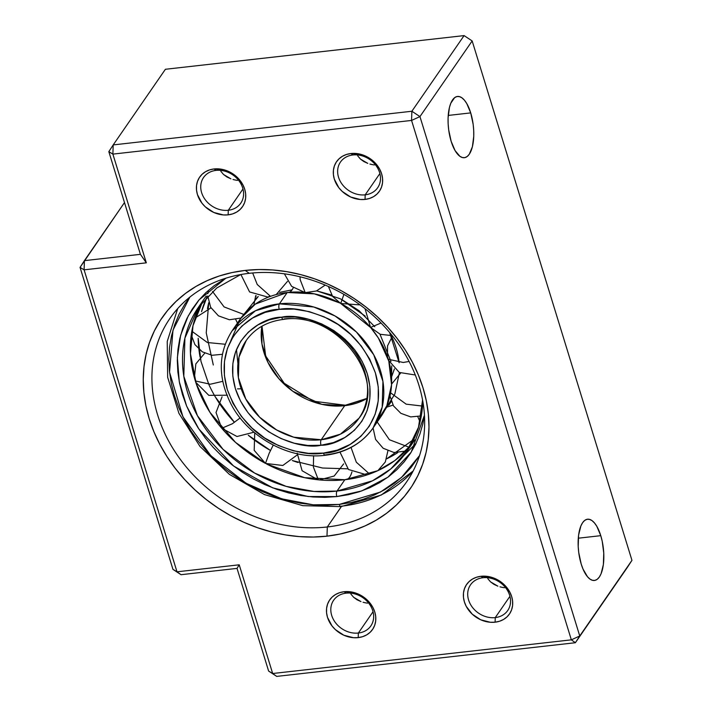 <?xml version="1.0" encoding="UTF-8"?>
<svg xmlns="http://www.w3.org/2000/svg" width="712" height="712" viewBox="0 0 712 712"><rect width="100%" height="100%" fill="white"/><g stroke="black" fill="none" stroke-linecap="round" stroke-linejoin="round"><path stroke-width="1.07" d="M228.303 210.263A22.597 18.735 -145.4 0 0 242.703 188.012A22.597 18.735 -145.4 0 0 216.039 170.399L214.018 168.958A26.024 21.574 34.6 0 1 244.723 189.241A26.024 21.574 34.6 0 1 228.143 214.855L228.303 210.263L242.979 188.992L228.303 210.263A22.597 18.735 34.6 0 1 205.376 199.885A22.597 18.735 34.6 0 1 203.57 177.493A22.597 18.735 34.6 0 1 216.039 170.399A22.597 18.735 34.6 0 1 238.956 180.777A22.597 18.735 34.6 0 1 240.772 203.169A22.597 18.735 34.6 0 1 228.303 210.263L228.143 214.855L232.619 213.894L236.651 212.087L240.086 209.506L242.792 206.249L244.661 202.439L245.631 198.23L245.649 193.771L244.723 189.241L242.89 184.817L236.82 176.941L232.806 173.79L223.604 169.679L214.018 168.958L209.542 169.919L205.51 171.725L202.075 174.306L199.369 177.564L197.5 181.373L196.53 185.583L196.512 190.042L197.438 194.572L201.941 203.151L205.341 206.872L213.814 212.47L223.39 214.935L228.143 214.855A26.024 21.574 34.6 0 1 197.438 194.572A26.024 21.574 34.6 0 1 214.018 168.958L216.039 170.399A22.597 18.735 -145.4 0 0 201.63 192.649A22.597 18.735 -145.4 0 0 228.303 210.263M365.194 194.83A22.597 18.735 -145.4 0 0 379.594 172.58A22.597 18.735 -145.4 0 0 352.93 154.967L350.918 153.525A26.024 21.574 34.6 0 1 381.623 173.808A26.024 21.574 34.6 0 1 365.034 199.422L365.194 194.83L379.87 173.559L365.194 194.83A22.597 18.735 34.6 0 1 342.276 184.444A22.597 18.735 34.6 0 1 340.461 162.06A22.597 18.735 34.6 0 1 352.93 154.967A22.597 18.735 34.6 0 1 375.856 165.344A22.597 18.735 34.6 0 1 377.663 187.737A22.597 18.735 34.6 0 1 365.194 194.83L365.034 199.422L369.51 198.461L373.551 196.654L376.986 194.073L379.692 190.816L381.561 187.007L382.522 182.788L382.54 178.338L381.623 173.808L379.79 169.376L377.12 165.228L369.706 158.358L360.503 154.246L350.918 153.525L346.441 154.486L342.401 156.293L338.965 158.874L336.26 162.131L334.391 165.94L333.43 170.15L333.403 174.609L334.328 179.139L338.832 187.719L342.241 191.439L350.713 197.037L360.29 199.502L365.034 199.422A26.024 21.574 34.6 0 1 334.328 179.139A26.024 21.574 34.6 0 1 350.918 153.525L352.93 154.967A22.597 18.735 -145.4 0 0 338.529 177.208A22.597 18.735 -145.4 0 0 365.194 194.83M495.258 617.598A22.597 18.735 -145.4 0 0 509.659 595.348A22.597 18.735 -145.4 0 0 482.994 577.735L480.974 576.293A26.024 21.574 34.6 0 1 511.679 596.576A26.024 21.574 34.6 0 1 495.098 622.19L495.258 617.598L509.934 596.327L495.258 617.598A22.597 18.735 34.6 0 1 472.332 607.211A22.597 18.735 34.6 0 1 470.525 584.828A22.597 18.735 34.6 0 1 482.994 577.735A22.597 18.735 34.6 0 1 505.912 588.112A22.597 18.735 34.6 0 1 507.727 610.496A22.597 18.735 34.6 0 1 495.258 617.598L495.098 622.19L499.575 621.229L503.607 619.422L507.042 616.841L509.748 613.584L511.617 609.775L512.587 605.556L512.604 601.106L511.679 596.576L509.845 592.144L503.776 584.276L499.762 581.126L490.559 577.014L480.974 576.293L476.497 577.254L472.465 579.061L469.03 581.642L466.324 584.899L464.455 588.708L463.485 592.918L463.468 597.377L464.393 601.907L466.218 606.33L472.296 614.207L480.769 619.805L490.346 622.27L495.098 622.19A26.024 21.574 34.6 0 1 464.393 601.907A26.024 21.574 34.6 0 1 480.974 576.293L482.994 577.735A22.597 18.735 -145.4 0 0 468.585 599.976A22.597 18.735 -145.4 0 0 495.258 617.598M358.358 633.03A22.597 18.735 -145.4 0 0 372.759 610.78A22.597 18.735 -145.4 0 0 346.094 593.167L344.083 591.725A26.024 21.574 34.6 0 1 374.788 612.009A26.024 21.574 34.6 0 1 358.198 637.623L358.358 633.03L373.035 611.759L358.358 633.03A22.597 18.735 34.6 0 1 335.441 622.644A22.597 18.735 34.6 0 1 333.625 600.261A22.597 18.735 34.6 0 1 346.094 593.167A22.597 18.735 34.6 0 1 369.021 603.545A22.597 18.735 34.6 0 1 370.827 625.937A22.597 18.735 34.6 0 1 358.358 633.03L358.198 637.623L362.675 636.662L366.716 634.855L370.151 632.274L372.857 629.016L374.726 625.207L375.687 620.989L375.714 616.539L374.788 612.009L372.954 607.585L370.285 603.429L362.871 596.558L353.668 592.446L344.083 591.725L339.606 592.687L335.566 594.493L332.13 597.074L329.425 600.332L327.556 604.141L326.594 608.351L326.568 612.809L327.493 617.34L331.997 625.919L335.405 629.639L343.878 635.237L353.455 637.703L358.198 637.623A26.024 21.574 34.6 0 1 327.493 617.34A26.024 21.574 34.6 0 1 344.083 591.725L346.094 593.167A22.597 18.735 -145.4 0 0 331.694 615.408A22.597 18.735 -145.4 0 0 358.358 633.03M327.306 526.969A143.824 119.233 -145.4 0 0 418.959 385.406A143.824 119.233 -145.4 0 0 249.271 273.31L245.231 270.418A150.668 124.912 34.6 0 1 423.008 387.853A150.668 124.912 34.6 0 1 326.986 536.163L327.306 526.969L341.368 506.579L327.306 526.969A143.824 119.233 34.6 0 1 181.444 460.913A143.824 119.233 34.6 0 1 169.919 318.451A143.824 119.233 34.6 0 1 249.271 273.31A143.824 119.233 34.6 0 1 395.124 339.357A143.824 119.233 34.6 0 1 406.659 481.828A143.824 119.233 34.6 0 1 327.306 526.969L326.986 536.163L340.211 534.009L352.912 530.591L364.962 525.954L376.265 520.143L386.696 513.192L396.157 505.191L404.55 496.211L411.812 486.332L417.864 475.652L422.643 464.277L426.114 452.316L428.224 439.874L428.98 427.093L428.348 414.072L426.355 400.954L423.008 387.853L418.336 374.904L412.399 362.23L405.244 349.948L396.94 338.182L387.568 327.048L377.227 316.635L366.004 307.068L354.006 298.426L341.36 290.79L328.179 284.239L314.597 278.837L300.731 274.627L286.731 271.664L272.723 269.964L258.848 269.545L245.231 270.418L232.014 272.571L219.314 275.98L207.254 280.626L195.96 286.438L185.529 293.388L176.069 301.39L167.667 310.37L160.405 320.249L154.362 330.929L149.573 342.303L146.111 354.264L143.993 366.698L143.245 379.487L143.869 392.508L145.871 405.626L149.217 418.727L153.881 431.677L159.817 444.35L166.973 456.632L175.277 468.398L184.648 479.532L194.999 489.945L206.222 499.512L218.219 508.154L230.866 515.791L244.047 522.341L257.628 527.743L271.486 531.953L285.485 534.917L299.494 536.617L313.369 537.035L326.986 536.163A150.668 124.912 34.6 0 1 149.217 418.727A150.668 124.912 34.6 0 1 245.231 270.418L249.271 273.31A143.824 119.233 -145.4 0 0 157.61 414.873A143.824 119.233 -145.4 0 0 327.306 526.969M451.132 141.261A30.821 12.478 -96.4 0 1 457.469 96.449A30.821 12.478 -96.4 0 1 470.712 112.897L448.222 115.433L470.712 112.897L466.769 103.569L464.42 100.187L461.928 97.829L459.409 96.601L456.944 96.538L454.63 97.651L450.812 103.187L449.45 107.396L448.088 117.889L448.142 123.772L448.676 129.78L451.132 141.261L455.075 150.579L459.916 156.329L462.435 157.557L464.9 157.619L467.214 156.498L469.288 154.255L472.394 146.761L473.756 136.268L473.702 130.385L473.168 124.377L470.712 112.897A30.821 12.478 -96.4 0 1 464.375 157.699A30.821 12.478 -96.4 0 1 451.132 141.261M581.197 564.029A30.821 12.478 -96.4 0 1 587.534 519.217A30.821 12.478 -96.4 0 1 600.768 535.664L578.286 538.201L600.768 535.664L596.825 526.337L594.476 522.955L591.992 520.597L589.465 519.368L587.008 519.306L584.694 520.419L582.621 522.67L580.876 525.954L578.589 535.13L578.197 546.54L578.74 552.548L581.197 564.029L583.012 569.057L587.489 576.738L589.972 579.096L592.5 580.324L594.965 580.378L597.27 579.265L599.344 577.023L601.097 573.73L603.376 564.563L603.767 553.153L602.218 541.236L600.768 535.664A30.821 12.478 -96.4 0 1 594.44 580.467A30.821 12.478 -96.4 0 1 581.197 564.029M374.37 164.962L372.109 164.579L374.37 164.962M369.92 164.063L372.109 164.579L369.92 164.063M363.859 161.571L367.81 163.395L360.45 159.079L363.859 161.571M357.718 155.848L360.45 159.079L357.718 155.848M237.479 180.394L235.218 180.011L237.479 180.394M233.029 179.495L235.218 180.011L233.029 179.495M226.959 177.003L230.91 178.828L223.55 174.511L226.959 177.003M220.827 171.28L223.55 174.511L220.827 171.28M367.534 603.162L365.274 602.779L367.534 603.162M363.084 602.263L365.274 602.779L363.084 602.263M357.024 599.771L360.975 601.596L353.615 597.279L357.024 599.771M350.882 594.048L353.615 597.279L350.882 594.048M504.434 587.729L502.174 587.347L504.434 587.729M499.984 586.83L502.174 587.347L499.984 586.83M493.914 584.338L497.866 586.163L490.506 581.846L493.914 584.338M487.782 578.616L490.506 581.846L487.782 578.616M571.344 639.839L272.669 673.516L239.223 564.803L176.994 571.816L84.096 269.839L146.325 262.826L112.879 154.112L411.563 120.435L571.344 639.839L575.376 642.722L627.583 567.081L575.376 642.722L579.746 635.985L419.955 116.59L472.163 40.94L631.953 560.335L579.746 635.985L631.953 560.335L627.583 567.081L631.953 560.335L472.163 40.94L419.955 116.59L579.746 635.985L571.344 639.839L575.376 642.722L276.701 676.4L575.376 642.722L579.746 635.985L571.344 639.839L411.563 120.435L419.955 116.59L411.874 111.25L113.199 144.919L165.398 69.278L464.082 35.6L411.874 111.25L411.563 120.435L112.879 154.112L146.325 262.826L84.096 269.839L176.994 571.816L172.954 569.369L181.035 574.7L237.034 568.39L268.62 671.06L276.701 676.4L268.62 671.06L237.034 568.39L181.035 574.7L176.994 571.816L239.223 564.803L237.034 568.39L239.223 564.803L272.669 673.516L268.62 671.06L276.701 676.4L272.669 673.516L571.344 639.839M80.047 267.392L172.954 569.369L181.035 574.7L172.954 569.369L80.047 267.392L84.096 269.839L84.416 260.645L124.493 202.573L80.047 267.392L84.096 269.839L84.416 260.645L80.047 267.392M140.415 254.335L84.416 260.645L140.415 254.335L146.325 262.826L140.415 254.335L108.829 151.665L140.415 254.335M108.829 151.665L112.879 154.112L113.199 144.919L108.829 151.665L112.879 154.112L113.199 144.919L108.829 151.665M165.398 69.278L113.199 144.919L411.874 111.25L411.563 120.435L419.955 116.59L411.874 111.25L464.082 35.6L472.163 40.94L464.082 35.6L165.398 69.278M244.261 313.921L258.251 296.512A85.609 70.969 34.6 0 0 255.51 298.995M293.264 287.71A23.968 9.71 -96.4 0 1 292.089 289.837L279.602 292.365L292.089 289.837A23.968 9.71 83.6 0 0 293.264 287.71M269.617 296.228L267.516 297.287M389.615 332.459L399.129 362.737A85.609 70.969 34.6 0 0 391.297 335.735M399.361 373.987A85.609 70.969 34.6 0 0 399.432 372.518L394.831 394.048L384.516 410.708M391.538 384.996L391.698 365.879L391.538 384.996M390.968 361.456L379.986 334.195L390.968 361.456M374.779 326.719L359.053 310.699L341.716 299.467M331.694 295.071L316.707 290.87L340.452 298.835L365.185 316.083M325.215 455.288C289.508 459.934 248.061 437.31 230.964 403.962C217.667 377.369 218.077 352.956 232.183 330.715L255.448 310.761L279.416 303.837A4.112 1.664 83.6 0 0 279.229 309.355C291.804 306.943 308.082 310.067 328.081 318.718C349.886 329.175 365.657 347.225 375.384 372.874C390.737 426.185 345.996 453.544 323.444 453.099L308.572 453.348L293.424 450.821L278.579 445.623L264.615 437.951L252.048 428.099L241.386 416.44L233.029 403.437L227.288 389.571L224.396 375.393L224.467 361.438L227.484 348.239L233.34 336.313L241.813 326.105L252.573 318.024L265.202 312.363L279.229 309.355L294.101 309.106L309.248 311.633L324.094 316.831L338.067 324.503L350.624 334.355L361.287 346.005L369.653 359.017L375.384 372.874L378.277 387.061L378.205 401.016L375.188 414.215L369.332 426.141L360.859 436.349L350.099 444.43L337.47 450.091L323.444 453.099A4.112 1.664 83.6 0 0 325.188 455.288C345.934 452.69 361.901 443.585 373.097 427.957L382.202 407.13L382.931 381.392L373.738 354.772L356.418 332.006L335.094 316.003L313.805 307.014L279.416 303.837A85.609 70.969 34.6 0 1 366.235 343.157A85.609 70.969 34.6 0 1 373.097 427.957A85.609 70.969 34.6 0 1 325.865 454.826A4.112 1.664 -96.4 0 1 325.188 455.288A4.112 1.664 -96.4 0 1 323.444 453.099C310.868 455.502 294.59 452.387 274.601 443.727C252.787 433.279 237.016 415.221 227.288 389.571C211.936 336.269 256.676 308.91 279.229 309.355A4.112 1.664 -96.4 0 1 279.416 303.837L287.239 292.498A85.609 70.969 -145.4 0 1 339.829 302.992L314.375 293.869L287.239 292.498A85.609 70.969 -145.4 0 0 240.006 319.377L232.183 330.715A85.609 70.969 34.6 0 1 279.416 303.837L287.239 292.498L255.368 304.068L240.46 318.727L230.813 340.63M325.865 454.826A85.609 70.969 34.6 0 1 324.458 454.977M283.385 319.403A4.112 1.664 83.6 0 1 281.64 317.205L294.893 316.982L308.385 319.234L321.602 323.862L334.053 330.697L345.24 339.473L354.736 349.859L362.185 361.447L367.294 373.791L369.866 386.42L369.813 398.853L367.125 410.61L361.901 421.237L354.353 430.324L344.777 437.524L333.519 442.561L321.032 445.249C341.119 445.641 380.973 421.273 367.294 373.791C351.817 326.505 300.144 312.461 281.64 317.205L269.154 319.884L257.904 324.921L248.319 332.13L240.772 341.217L235.556 351.844L232.86 363.601L232.806 376.034L235.378 388.663L240.487 401.007L247.936 412.595L257.433 422.973L268.62 431.748L281.071 438.583L294.287 443.22L307.789 445.463L321.032 445.249A4.112 1.664 83.6 0 1 321.219 439.731L340.398 434.187L359.008 418.229A68.486 56.773 34.6 0 0 353.517 350.393A68.486 56.773 34.6 0 0 284.061 318.94A4.112 1.664 -96.4 0 1 283.385 319.403A4.112 1.664 -96.4 0 1 281.64 317.205C261.553 316.813 221.699 341.173 235.378 388.663C250.855 435.949 302.529 449.993 321.032 445.249A4.112 1.664 -96.4 0 1 321.219 439.731L293.709 437.195L276.674 429.995L259.622 417.196L245.765 398.987L238.404 377.689L238.992 357.104L246.272 340.434C254.763 328.49 267.142 321.477 283.412 319.403C336.598 310.316 389.42 380.644 359.008 418.229A68.486 56.773 34.6 0 1 321.219 439.731L344.715 405.689A68.486 56.773 -145.4 0 0 366.751 398.622L344.715 405.689A4.112 1.664 -96.4 0 1 345.391 405.226A4.112 1.664 83.6 0 0 344.715 405.689L321.219 439.731A68.486 56.773 34.6 0 1 251.763 408.279A68.486 56.773 34.6 0 1 246.272 340.434M261.865 326.238L261.963 344.056L267.908 362.346L278.873 378.677L292.89 391.324L321.842 404.345L344.715 405.689A68.486 56.773 -145.4 0 1 261.865 326.238M255.697 296.637L256.258 295.845A85.609 70.969 -145.4 0 0 255.697 296.637L256.258 295.845M370.115 326.933A85.609 70.969 -145.4 0 0 340.647 303.419L370.623 327.52A85.609 70.969 -145.4 0 1 380.929 416.618A85.609 70.969 -145.4 0 1 376.684 422.056L386.839 405.778L391.547 384.783L388.805 361.118L378.383 338.04L370.943 327.903M289.188 292.312A23.968 9.71 83.6 0 0 292.089 289.837A23.968 9.71 -96.4 0 1 289.188 292.312M237.933 363.779L236.464 349.458M394.421 368.914L391.52 377.013M210.325 384.222L222.74 381.338L210.325 384.222L195.346 380.973L210.325 384.222M206.756 297.367L206.889 296.886M207.459 308.741A126.7 105.038 -145.4 0 1 208.741 302.662L206.24 332.842L213.297 364.98M397.688 452.681A126.7 105.038 34.6 0 1 386.625 458.857L413.814 439.357M346.94 479.47A23.968 9.71 83.6 0 0 351.933 471.914A23.968 9.71 -96.4 0 1 346.94 479.47M410.593 445.49L394.831 460.584L377.752 470.703L344.839 479.728A126.7 105.038 -145.4 0 0 410.593 445.49M422.759 401.07A126.7 105.038 34.6 0 1 406.917 451.301A126.7 105.038 34.6 0 1 337.016 491.066L344.839 479.728L337.016 491.066L314.001 491.458L286.117 486.367L254.611 473.062L223.061 449.379L197.42 415.683L183.812 376.292L184.898 338.2L198.363 307.37L216.742 288.004L240.754 274.556M225.891 278.187L199.102 299.85L188.244 315.879L180.617 335.343L177.359 357.647L179.273 381.694L186.597 406.009L198.853 428.989L233.563 465.995L272.705 487.845L308.171 496.531L336.82 496.584A4.112 1.664 -96.4 0 1 337.016 491.066A4.112 1.664 83.6 0 0 336.82 496.584L348.302 494.715L359.329 491.752L369.795 487.72L379.603 482.674L388.663 476.639L396.878 469.697L404.167 461.892L410.468 453.322L415.719 444.048L419.875 434.169L422.883 423.782L424.441 415.203L411.198 452.182L387.978 477.156L361.74 490.933L336.82 496.584L325.001 497.341L312.96 496.976L300.793 495.507L288.645 492.927L276.612 489.278L264.811 484.587L253.374 478.9L242.392 472.27L231.978 464.767L222.233 456.454L213.253 447.421L205.118 437.747L197.909 427.538L191.697 416.876L186.535 405.867L182.486 394.626L179.584 383.252L177.849 371.86L177.306 360.566L177.956 349.458L179.789 338.663L182.797 328.276L186.953 318.406L192.204 309.133L198.506 300.553L205.804 292.757L214.018 285.806L225.891 278.187M339.241 504.434L313.262 504.817L281.685 498.827L246.076 483.252L210.788 455.671L182.966 416.823L169.545 372.216L172.98 330.128L189.873 297.091L184.773 304.229L179.166 314.125L174.734 324.672L171.521 335.77L169.554 347.296L168.86 359.16L169.438 371.228L171.298 383.394L174.395 395.534L178.721 407.549L184.23 419.297L190.869 430.689L198.568 441.6L207.254 451.924L216.849 461.572L227.262 470.454L238.378 478.464L250.108 485.548L262.327 491.618L274.93 496.629L287.782 500.527L300.758 503.277L313.752 504.853L326.612 505.244L339.241 504.434A4.112 1.664 83.6 0 0 340.977 506.624A4.112 1.664 -96.4 0 1 339.241 504.434L380.502 492.037L401.47 477.485L419.546 455.591L411.162 467.383L403.375 475.714L394.599 483.137L384.934 489.58L374.459 494.974L363.28 499.272L351.497 502.432L339.241 504.434M413.165 470.961A143.824 119.233 34.6 0 1 341.662 506.161A4.112 1.664 -96.4 0 1 340.977 506.624M341.662 506.161A143.824 119.233 34.6 0 1 340.256 506.312M422.563 400.028L418.514 427.245L406.917 451.301L390.692 469.012L372.492 480.814L337.016 491.066A126.7 105.038 34.6 0 1 208.527 432.878A126.7 105.038 34.6 0 1 198.363 307.37L206.186 296.032M222.269 428.864A126.7 105.038 -145.4 0 0 265.416 463.361L235.53 442.401L209.951 412.328L196.192 383.608L190.46 353.695L193.005 325.66L202.484 301.879A126.7 105.038 -145.4 0 0 221.824 428.357M266.582 463.984A126.7 105.038 -145.4 0 0 344.839 479.728L304.674 477.699L266.582 463.984M207.076 296.69L201.523 311.669A126.7 105.038 34.6 0 1 207.076 296.69M200.099 357.175A126.7 105.038 34.6 0 1 198.176 338.271L200.971 361.331L208.794 384.364A126.7 105.038 34.6 0 0 234.444 422.314L215.38 397.02M248.248 435.228L270.515 450.491A126.7 105.038 34.6 0 1 248.248 435.228M297.928 462.488A126.7 105.038 34.6 0 1 292.294 460.548L322.536 468.024L347.714 468.816M207.379 342.525L225.179 344.252L207.379 342.525L191.84 331.214L207.379 342.525M224.12 306.934L243.815 314.437L224.12 306.934L212.532 291.466L224.12 306.934M257.237 284.497L270.515 296.343L257.237 284.497L252.653 272.972L257.237 284.497M300.161 279.665L305.128 292.445L300.161 279.665L300.028 276.772L300.161 279.665M343.923 294.385L340.71 303.49L343.923 294.385M340.719 303.49L360.094 304.914M381.036 323.026L370.534 327.44L381.036 323.026M403.223 362.47L388.245 359.231L403.223 362.47L409.106 361.465L403.223 362.47M406.169 404.167L390.621 392.855L406.169 404.167L422.35 406.062L406.169 404.167M389.428 439.758L377.209 422.002L389.428 439.758L409.115 447.261L389.428 439.758M356.312 462.195L351.034 447.456L356.312 462.195L369.59 474.041L356.312 462.195M313.387 467.028L313.583 455.76L313.387 467.028L318.362 479.817L313.387 467.028M269.154 453.313L273.23 445.089L269.154 453.313L265.478 463.423L269.154 453.313M232.37 423.756L240.14 417.953L232.37 423.756L221.735 428.268L232.37 423.756M222.073 396.798L216.021 412.533L221.735 428.268L236.98 436.509L253.944 432.211M262.007 326.167L265.638 355.955L284.222 383.279L313.227 401.185L345.365 405.226L366.769 398.462M391.333 401.541L388.77 405.253M380.929 416.618L373.097 427.957M204.753 353.17L195.845 363.894L194.403 377.743M195.755 382.273L208.821 395.356L227.404 395.204M208.785 302.822L207.584 308.697M403.615 455.769L416.057 443.353M406.917 451.301L414.749 439.963M177.733 308.536L167.231 341.44L167.658 377.315L178.908 413.289L200.045 446.513L229.371 474.352L264.535 494.609L302.76 505.662L341.003 506.624L381.249 495.045L413.147 470.997M237.443 323.088L235.77 319.537M210.966 307.869L195.239 317.926M191.261 334.845L194.919 344.581L202.288 351.817L212.042 355.279L222.411 354.291M253.855 305.154L255.706 295.622M208.42 290.363L207.868 293.682M207.77 295.952L210.645 307.29L218.459 315.861L229.398 319.759L240.968 318.024M276.22 294.563L287.479 281.382M240.905 274.529L249.583 291.947L268.282 297.189M305.902 292.525L316.368 291.003L325.197 285.085M284.373 273.808L291.617 286.331L304.692 292.401M328.392 286.473L332.611 296.432L340.71 303.49M365.034 308.679L370.543 327.44L380.297 334.311L392.214 335.619M388.583 360.352L399.298 372.447L415.292 374.993M392.508 335.993L387.524 345.881L387.506 356.935M389.98 395.988L393.496 405.911L400.865 413.325L410.699 416.903L421.192 415.933M400.598 373.115L391.582 384.097M373.079 427.983L375.589 439.429L383.154 448.257L393.967 452.494L405.6 451.114M419.991 421.807L417.81 416.76M393.006 405.092L386.144 407.371M339.98 452.129L348.48 469.493L366.992 474.931M377.894 470.641L385.317 461.981L387.898 450.883M373.07 429.007L372.518 428.784M297.207 453.126L302.102 470.739L317.855 479.763M319.394 479.915L334.186 476.025L343.629 463.913M254.727 432.869L254.193 450.331L265.478 463.423L282.824 465.479L297.055 455.057M241.217 388.788L237.479 388.885"/></g></svg>
